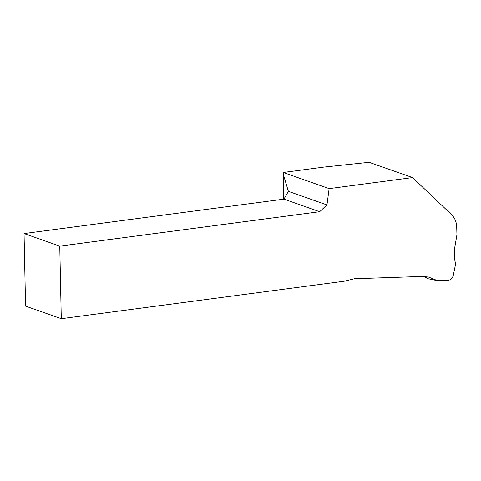 <?xml version="1.0" encoding="UTF-8"?>
<svg xmlns="http://www.w3.org/2000/svg" width="481" height="481" viewBox="0 0 481 481"><rect width="100%" height="100%" fill="white"/><g stroke="black" fill="none" stroke-linecap="round" stroke-linejoin="round"><path stroke-width="0.72" d="M283.634 199.176L283.249 172.463L323.947 167.069L369.089 162.289L412.548 177.567L329.142 188.612L326.954 204.924L319.661 211.706L59.764 246.134L24.05 233.562L25.571 306.138L61.285 318.711L344.282 281.223L354.437 278.758L421.747 276.473L428.403 277.026L437.608 280.694L447.925 280.345C450.685 280.026 452.477 278.349 453.3 275.324L455.639 263.841C454.04 257.828 453.878 251.629 455.146 245.25L456.944 234.746L456.703 226.858C456.475 221.867 454.749 217.785 451.521 214.604L412.548 177.567M24.05 233.562L283.946 199.134L288.384 191.348L283.099 173.575M288.384 191.348L326.954 204.924M329.142 188.612L283.249 172.463M437.608 280.694L428.288 278.794A37.079 34.133 101.5 0 0 423.484 276.467M61.285 318.711L59.764 246.134M319.661 211.706L283.946 199.134"/></g></svg>
